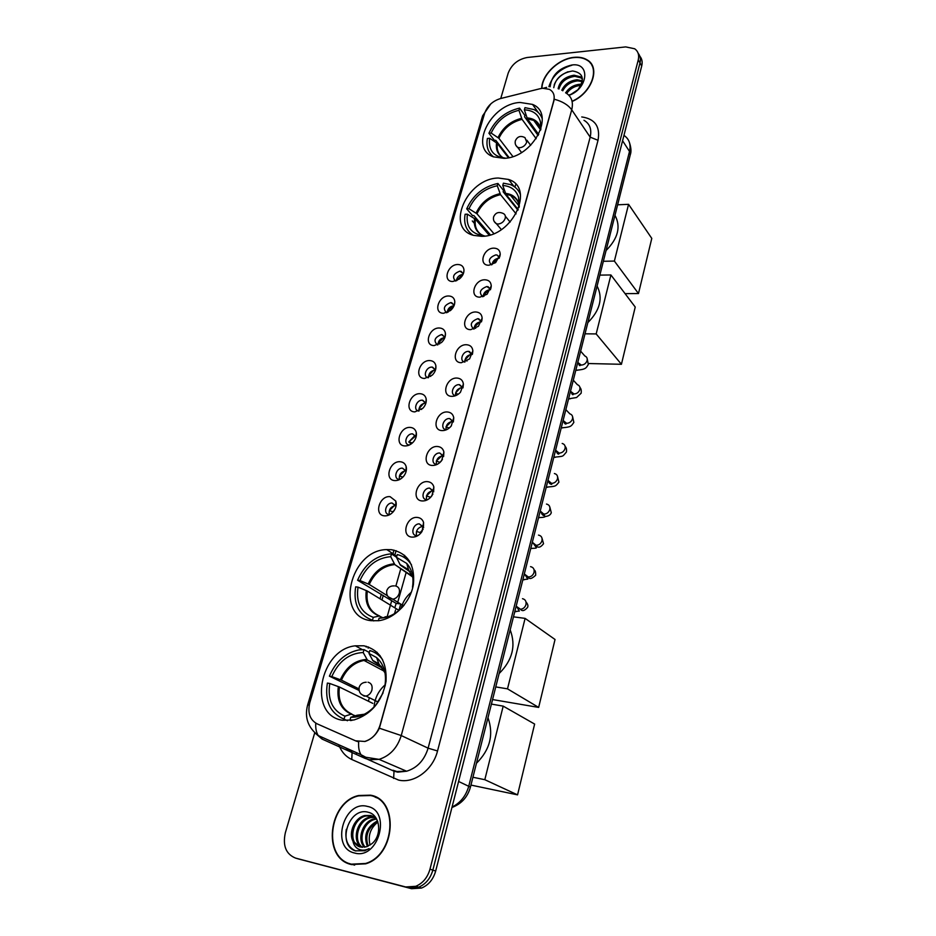 <?xml version="1.0" encoding="UTF-8"?>
<svg xmlns="http://www.w3.org/2000/svg" width="936" height="936" viewBox="0 0 936 936"><rect width="100%" height="100%" fill="white"/><g stroke="black" fill="none" stroke-linecap="round" stroke-linejoin="round"><path stroke-width="1.4" d="M498.338 178.027C466.888 178.331 444.881 228.29 473.616 235.369L481.572 236.328C512.577 236.878 535.532 187.492 508.494 179.443L498.338 178.027M391.459 549.701L386.814 549.596C349.994 549.806 334.21 616.801 371.042 620.685L378.682 620.708C394.7 618.708 410.459 602.304 413.408 584.485C415.163 564.747 407.85 553.153 391.459 549.701M363.823 645.793L355.341 645.817C319.585 649.268 307.23 715.034 342.412 720.264L353.948 719.971C371.405 714.355 382.099 701.497 386.03 681.408C387.048 661.635 379.642 649.76 363.823 645.793M520.077 102.457C490.628 103.732 468.445 148.414 493.494 156.85L504.013 158.324C533.005 157.856 556.089 113.642 532.537 104.411L520.077 102.457M452.907 281.479C442.248 281.982 447.478 264.291 457.856 264.502C461.471 264.619 463.507 266.409 463.975 269.872C464.045 273.37 462.454 276.459 459.166 279.139L452.93 281.479M463.402 273.546L459.892 271.147C453.41 273.64 451.936 276.951 455.469 281.069M443.629 313.256C432.935 313.618 438.247 295.612 448.672 295.987C452.193 296.139 454.229 297.917 454.779 301.31C454.954 304.738 453.504 307.839 450.391 310.588L443.629 313.256M454.276 305.113L450.754 302.597C444.05 305.241 442.658 308.623 446.554 312.753M434.199 345.571C423.458 345.782 428.863 327.471 439.335 327.998C442.763 328.197 444.787 329.94 445.407 333.251C445.711 336.632 444.378 339.745 441.429 342.576L434.199 345.571M444.986 337.217L441.453 334.573C434.538 337.381 433.228 340.844 437.51 344.974M424.616 378.448C413.817 378.507 419.316 359.88 429.823 360.571C433.146 360.793 435.158 362.513 435.86 365.719C436.281 369.065 435.088 372.189 432.292 375.114L424.616 378.448M435.532 369.872L431.999 367.111C426.055 366.678 422.44 377.056 428.314 377.746M414.847 411.899C404.001 411.793 409.605 392.851 420.159 393.705C423.353 393.962 425.342 395.624 426.137 398.713C426.687 402.035 425.623 405.206 422.943 408.225L414.847 411.899M422.37 400.21C416.192 399.672 412.717 410.705 418.965 411.068C418.825 406.505 421.048 403.825 425.623 403.053L422.37 400.21M404.914 445.934C394.021 445.676 399.719 426.395 410.319 427.424C413.373 427.705 415.338 429.32 416.216 432.256C416.918 435.579 415.982 438.808 413.396 441.944C410.857 444.682 408.037 446.016 404.914 445.934M416.134 436.866L412.589 433.883C406.224 433.251 402.843 444.811 409.371 444.951L409.477 444.963M394.805 480.589C383.865 480.156 389.657 460.524 400.304 461.752C403.217 462.045 405.148 463.589 406.107 466.374C406.961 469.696 406.142 472.996 403.65 476.272C401.053 479.267 398.104 480.706 394.805 480.589M406.165 471.241L402.433 468.152C396.08 467.672 392.909 479.197 399.344 479.419L399.824 479.431M384.52 515.853C373.522 515.245 379.431 495.273 390.113 496.677L395.776 501.064C396.817 504.422 396.115 507.815 393.682 511.231C391.037 514.484 387.984 516.029 384.52 515.853M396.022 506.212L392.044 503.018C385.737 502.772 382.824 514.203 389.142 514.507L390.008 514.507M489.001 265.216C478.074 265.789 483.187 248.005 493.834 248.145C497.893 248.286 500.023 250.333 500.222 254.288L495.635 262.63L489.001 265.216M499.508 257.564L497.11 255.06L495.799 254.896C489.212 257.412 487.726 260.734 491.341 264.853M479.957 297.145C468.983 297.589 474.166 279.49 484.871 279.782C488.849 279.981 490.979 282.029 491.26 285.936L487.141 294.185L479.957 297.145M490.604 289.329L486.872 286.51C480.063 289.177 478.659 292.582 482.66 296.724M470.75 329.647C459.716 329.928 465.005 311.524 475.757 311.98C479.641 312.214 481.771 314.25 482.145 318.1L478.46 326.278L470.75 329.647M481.537 321.633L477.793 318.661C470.761 321.504 469.451 324.991 473.85 329.121M461.378 362.712C450.298 362.84 455.668 344.109 466.467 344.729C470.258 344.998 472.387 347.01 472.855 350.778L469.579 358.933L461.378 362.712M468.562 351.374C462.466 350.988 458.897 361.401 464.911 362.08C464.935 357.716 467.181 355.165 471.639 354.416L468.562 351.374M451.842 396.349C440.716 396.326 446.18 377.266 457.025 378.062C460.699 378.366 462.817 380.344 463.39 383.994L460.5 392.172C457.95 394.969 455.071 396.361 451.842 396.349M462.922 387.937L459.155 384.673C452.872 384.17 449.409 395.144 455.727 395.589L455.82 395.6M442.143 430.607C430.958 430.408 436.527 411.009 447.42 411.98C450.953 412.308 453.059 414.238 453.749 417.748L451.21 426.02C448.601 429.121 445.583 430.642 442.143 430.607M453.375 421.949L449.596 418.544C443.126 417.947 439.756 429.448 446.355 429.682L446.601 429.694M432.268 465.461C421.024 465.098 426.699 445.36 437.638 446.507C441.008 446.858 443.102 448.718 443.898 452.065L441.71 460.512C439.054 463.893 435.907 465.543 432.268 465.461M443.641 456.569L439.78 453.024C433.239 452.427 429.975 464.162 436.667 464.361L437.217 464.373M422.206 500.959C410.916 500.421 416.684 480.32 427.67 481.666C430.876 482.028 432.935 483.795 433.848 486.966L431.987 495.647C429.296 499.321 426.032 501.088 422.206 500.959M433.742 491.81L429.612 488.112C423.107 487.761 420.135 499.391 426.699 499.672L427.67 499.66M411.969 537.112C400.62 536.386 406.493 515.911 417.538 517.456C420.556 517.83 422.569 519.503 423.575 522.463L422.042 531.472C419.328 535.404 415.97 537.287 411.969 537.112M423.657 527.67L419.258 523.856C412.799 523.739 410.108 535.263 416.543 535.626L417.959 535.567M469.275 351.445L472.294 354.487M456.323 280.765C457.002 277.091 459.19 274.962 462.899 274.377L463.051 274.388M447.186 312.519C447.689 308.623 449.9 306.365 453.82 305.733L454.03 305.744M437.919 344.811C438.224 340.692 440.446 338.294 444.577 337.627L444.846 337.639M428.512 377.664C428.606 373.312 430.829 370.785 435.181 370.059L435.474 370.083M399.368 479.431C398.853 474.61 401.006 471.732 405.815 470.785L406.048 470.796M389.317 514.519C388.592 509.675 390.651 506.68 395.507 505.545L395.823 505.557M492.043 264.642C492.699 260.957 494.922 258.827 498.689 258.219L499.204 258.242M483.116 296.572C483.596 292.664 485.831 290.382 489.82 289.739L490.417 289.774M474.072 329.039C474.341 324.909 476.588 322.499 480.811 321.808L481.455 321.855M455.551 395.565C455.446 391.026 457.692 388.37 462.302 387.609L462.875 387.668M446.062 429.647C445.782 424.921 448.028 422.171 452.802 421.375L453.258 421.422M436.398 464.338C435.93 459.471 438.153 456.616 443.056 455.75L443.453 455.785M426.582 499.66C425.892 494.77 428.009 491.786 432.959 490.721L433.473 490.756M416.602 535.638C415.666 530.712 417.69 527.611 422.674 526.336L423.283 526.36M540.084 88.709L542.716 88.265L549.455 89.365C553.585 91.705 555.001 95.589 553.702 101.018L380.051 725.189C377.313 733.719 372.189 739.136 364.701 741.464L355.516 740.809L317.023 723.797C309.828 719.749 307.429 712.694 309.804 702.632L484.649 113.256C487.352 105.92 492.628 101.018 500.479 98.561L540.084 88.709M510.974 180.578L510.553 182.064M404.598 555.305L404.024 557.329M400.83 568.561L395.881 586.018M391.716 600.655L387.165 616.707M377.068 652.263L376.869 652.954M572.118 101.474C591.868 93.109 600.959 67.427 587.141 59.881C583.526 57.681 579.15 56.839 574.025 57.342C558.546 58.605 541.804 74.716 541.698 88.382M370.469 795.179L358.675 795.506C328.489 801.719 321.727 858.359 351.339 864.525L365.613 863.834C395.858 855.2 399.052 799.414 370.469 795.179M349.467 863.554L351.948 864.665M590.265 62.981L591.236 63.753M565.566 92.758C571.51 96.244 573.569 101.93 571.72 109.804C568.152 104.902 562.36 101.38 554.334 99.239L379.373 728.208C375.921 735.111 371.077 739.545 364.841 741.511M297.999 858.815L411.547 888.697L408.634 887.831L418.661 887.188C425.704 884.192 430.42 878.506 432.841 870.117L639.99 62.934C640.926 59.05 640.306 55.832 638.141 53.282C640.306 55.832 640.926 59.05 639.99 62.934L432.841 870.117C430.42 878.506 425.704 884.192 418.661 887.188L408.634 887.831L298.713 859.014L408.634 887.831L405.697 886.965L415.748 886.31C422.815 883.303 427.553 877.594 429.975 869.181L638.247 59.939C639.358 55.048 638.177 51.328 634.713 48.777L625.716 46.905L527.144 57.505C517.877 59.319 511.559 64.537 508.178 73.16L500.748 98.502M315.76 723.142C315.444 728.267 316.274 732.397 318.24 735.544L360.968 754.685C359.038 751.468 358.277 747.197 358.675 741.874L356.089 741.055M321.937 738.995L314.753 732.736L285.328 832.829C282.555 845.746 285.971 854.17 295.565 858.101L405.697 886.965M375.172 796.793L373.382 796.314M592.441 65.848L591.646 64.958M411.547 888.697L421.551 888.053C428.571 885.07 433.274 879.395 435.673 871.042L641.733 65.918C642.658 62.045 642.037 58.839 639.885 56.289M592.909 66.983L592.195 66.023M572.071 101.252C591.622 92.98 600.608 67.556 586.93 60.091C583.362 57.915 579.033 57.084 573.955 57.587C558.628 58.828 542.038 74.81 541.956 88.347M570.621 94.606L577.921 89.727M565.695 92.828C568.971 87.75 573.733 84.895 579.969 84.252L581.502 84.287M566.736 93.448C570.071 88.651 574.727 85.948 580.706 85.375L581.01 85.375M561.787 90.266C564.654 84.158 569.743 80.648 577.044 79.747L582.414 80.847M562.77 90.815C565.789 85.012 570.796 81.701 577.781 80.882L582.297 81.596M558.137 88.698C559.669 81.221 564.981 76.717 574.084 75.208L580.285 76.764L582.461 78.905M558.967 89.002C560.98 81.865 566.268 77.653 574.833 76.343L581.022 77.91L582.473 79.139M568.725 95.074L571.826 94.045M568.959 95.332C588.288 88.756 590.616 62.174 571.908 64.993C558.921 68 551.655 75.278 550.122 86.791M577.945 89.704C585.105 79.08 583.339 72.844 572.633 70.972C561.811 72.797 555.516 78.367 553.749 87.692M568.912 95.285L571.323 94.302M571.44 94.243L568.866 95.226M554.206 84.895C556.44 78.987 561.05 74.599 568.047 71.733M352.638 864.525L354.639 865.121M377.547 798.069L375.032 797.121M351.433 864.162L365.543 863.483C395.483 854.942 398.666 799.73 370.363 795.53L358.687 795.857C328.817 802.012 322.136 858.066 351.433 864.162M370.083 845.044C367.719 835.895 370.317 828.22 377.887 822.03M367.38 846.448C363.32 835.438 366.69 826.921 377.465 820.872M368.152 846.121C364.736 835.754 367.93 827.576 377.746 821.609M364.478 847.22C356.616 839.931 362.361 821.317 374.061 818.895L376.307 818.532M365.18 847.103C357.95 839.498 363.823 821.668 375.196 819.304L376.6 819.035M361.787 847.267C351.491 841.721 356.452 819.889 369.463 817.233L374.435 816.952M362.443 847.314C352.732 841.253 357.938 820.24 370.609 817.643L374.962 817.292M352.966 841.16L360.255 847.01L366.573 846.741L371.674 843.851C382.438 835.708 380.238 814.987 368.597 812.366C348.695 805.99 336.621 845.021 355.341 850.836L364.677 850.754L369.112 848.613C365.286 850.532 361.694 850.66 358.324 849.022C355.493 847.513 353.703 844.892 352.966 841.16C348.286 832.677 354.604 817.69 364.818 815.548L370.913 815.478L376.085 818.181M359.892 846.904C347.899 843.196 351.889 818.813 365.988 815.97L372.774 816.098M367.368 806.399C343.816 799.73 330.186 847.829 354.51 853C378.647 860.231 391.962 810.611 367.368 806.399M355.774 850.976C347.876 847.302 344.717 840.083 346.297 829.343M508.4 157.739L497.39 143.477L489.633 138.271C488.264 150.088 493.459 156.698 505.218 158.102L505.183 158.231M509.102 157.587L495.776 140.306L494.442 140.4L488.92 133.24C495.074 119.902 505.288 111.524 519.574 108.108L518.953 110.296C506.048 113.443 496.782 121.036 491.166 133.076L498.9 138.294L512.881 156.534M536.176 138.703L522.054 119.34L518.953 110.296M606.083 250.509C618.088 238.387 621.048 226.664 614.975 215.315M519.574 108.108L524.909 115.467L524.546 116.766L538.141 135.509M489.633 138.271L487.387 138.446C486.006 146.496 488.101 152.65 493.658 156.92M491.166 133.076L488.92 133.24M542.236 118.732C540.739 114.578 538.001 111.536 534 109.594L524.979 107.64L524.359 109.828L527.436 118.907L538.703 134.468M540.891 129.273L540.481 122.031C538.516 114.356 533.146 110.296 524.359 109.828M540.563 130.221L540.552 129.308M638.481 293.553L614.379 261.074L628.559 204.329L651.784 238.399L638.481 293.553L625.072 293.635M614.379 261.074L603.357 261.284M617.631 204.797L628.559 204.329M489.13 235.17L475.394 219.176L467.38 214.168C465.882 226.559 471.077 233.719 482.941 235.626L482.765 236.27M490.37 234.819L473.85 215.549L472.516 215.596L466.713 208.845C473.043 195.016 483.456 186.556 497.929 183.468L497.273 185.749C484.204 188.616 474.774 196.279 468.971 208.74L476.962 213.771L493.834 233.567M516.11 213.876L500.538 194.653L497.273 185.749M587.855 322.604C600.081 310.284 603.158 298.093 597.098 286.042M497.929 183.468L503.533 190.441L503.147 191.786L517.947 210.179M467.38 214.168L465.11 214.262C463.531 223.681 466.186 230.665 473.089 235.205M468.971 208.74L466.713 208.845M482.941 235.626L484.918 236.036M472.282 220.943L475.219 224.347M520.463 194.665C518.567 189.809 515.151 186.428 510.19 184.521L503.392 183.175L502.749 185.457L505.99 194.384L518.205 209.57M519.304 206.54L518.591 197.379C516.262 190.125 510.974 186.147 502.749 185.457M518.989 207.523L518.942 206.564M621.422 364.291L596.173 333.93L610.915 274.962L635.228 307.043L621.422 364.291L588.533 363.531M596.173 333.93L585.023 333.813M599.859 275.114L610.915 274.962M373.71 620.931L372.469 620.217C358.722 615.092 353.106 603.966 355.657 586.837L358.032 587.141C355.844 602.597 360.933 612.659 373.288 617.35L379.279 616.017L383.093 617.9M400.503 604.668L398.97 610.377L367.333 591.025L358.032 587.141M394.781 607.827L396.162 603.392L357.587 580.25C364.478 564.607 375.289 555.844 389.984 553.96L391.517 553.913L390.721 556.674C376.892 557.868 366.631 565.824 359.962 580.554L369.24 584.45L387.457 595.764M412.378 576.202L394.816 564.583L390.721 556.674M499.145 673.522C512.46 660.243 516.134 645.7 510.178 629.87M391.517 553.913L396.49 557.248M378.343 620.743L379.08 618.181C387.445 618.099 395.109 614.531 402.047 607.499L404.247 604.995M409.371 596.794L410.67 593.939M373.288 617.35L372.469 620.217M359.962 580.554L357.587 580.25M386.334 617.222L379.08 618.181M409.675 561.296L408.061 560.524M411.524 564.911C408.096 559.494 403.346 556.043 397.262 554.557L396.466 557.329L400.269 564.993L409.828 571.428M412.858 587.211L412.483 587.164C414.028 577.512 412.132 569.603 406.786 563.449L396.466 557.329M412.717 587.761L412.483 587.164M399.099 603.79L396.162 603.392M401.017 608.552C402.749 601.988 406.189 596.536 411.349 592.195M538.656 707.417L507.499 688.849L525.108 618.38L555.036 639.487L538.656 707.417L492.558 699.555M507.499 688.849L495.764 686.919M513.478 616.836L525.108 618.38M347.467 720.732L344.05 719.164C330.174 713.162 324.616 701.134 327.378 683.069L329.776 683.491C327.401 699.789 332.444 710.67 344.904 716.157L351.222 714.145L357.493 716.707M372.797 703.381L339.429 687.024L329.776 683.491M359.05 690.44L329.402 676.166C335.661 661.495 345.489 652.743 358.909 649.923L364.022 649.619L363.191 652.521C349.175 653.223 338.715 661.237 331.8 676.588L341.429 680.144L358.921 688.873M382.777 668.292L367.368 660.02L363.191 652.521M476.459 763.261C490.055 749.748 493.892 734.561 487.984 717.701M350.509 720.556L352.123 720.334M364.022 649.619L369.275 652.486M349.9 720.287L350.766 717.28C360.22 717.491 368.655 713.302 376.085 704.691L383.081 692.874M344.904 716.157L344.05 719.164M331.8 676.588L329.402 676.166M359.716 716.11L357.061 715.244L350.766 717.28M368.41 701.24L369.112 698.572M380.051 655.586L378.109 654.849M382.567 659.599C379.244 655.071 375.008 652.053 369.837 650.532L369.006 653.445L372.891 660.687L378.963 664.104M385.258 685.807L384.918 685.749C386.767 673.674 383.994 664.279 376.611 657.563L369.006 653.445M374.049 706.984C374.81 698.127 378.483 690.78 385.059 684.906M517.561 794.863L484.813 779.7L503.194 706.13L534.631 724.066L517.561 794.863L470.948 785.082M484.813 779.7L472.926 777.254M491.412 704.094L503.194 706.13M498.49 258.231L492.114 263.929M489.2 289.786L483.222 295.355M483.151 295.846L484.064 296.185M479.723 321.914L474.189 327.308M474.096 327.775L475.663 328.337M470.047 354.627L464.993 359.81M464.899 360.243L467.064 361.003M460.184 387.972L455.656 392.851M455.551 393.284L458.266 394.231M452.884 420.498L452.252 420.744M452.146 420.802L445.957 426.875M451.433 425.74L450.087 427.261M446.039 426.898L449.268 428.009M442.974 454.791L436.281 461.085M442.424 459.4L440.025 462.396M436.363 461.12L439.932 462.314M432.877 489.692L426.442 495.916M432.935 493.986L430.525 497.449M426.524 495.94L430.127 497.145M425.342 500.058L425.318 500.643M423.142 529.285L420.147 532.584L420.837 533.087M416.508 531.402L420.147 532.584M415.28 536.035L415.291 536.773M462.688 274.388L456.78 280.578M453.211 305.779L447.256 311.641L448.274 312.016M443.559 337.72L438.013 343.407L439.592 343.957M433.719 370.235L428.618 375.699L430.7 376.436M423.692 403.357L419.059 408.552L421.633 409.441M415.748 435.837L408.775 441.944L414.765 435.696M414.8 435.673L415.455 435.369M409.336 441.979L412.355 443.009M408.775 441.944L411.208 443.933M405.627 469.93L399.438 475.991L402.878 477.138M395.32 504.621L389.376 510.6L393.155 511.887M394.781 509.535L393.038 511.805M355.516 740.809L356.125 741.078M581.759 116.941C595.027 118.86 600.444 126.641 598.022 140.295L437.533 750.964L428.103 748.168L590.171 137.147C591.915 129.414 589.867 123.786 583.994 120.288M437.533 750.964C432.947 769.883 414.098 783.877 398.56 780.074L351.784 759.494C345.676 756.604 341.336 751.69 338.774 744.74M367.591 759.318L394.009 771.182L392.945 770.234L396.887 771.521L406.61 771.229C417.222 767.894 424.394 760.207 428.103 748.168L401.24 735.556C397.332 747.946 389.938 755.878 379.057 759.365L369.135 759.704L365.11 758.406L360.968 754.685L365.812 757.259L379.057 759.365L406.61 771.229L397.741 772.141L394.009 771.182L393.635 778.459M546.601 87.352L543.465 88.206M379.373 728.208L401.24 735.556L571.72 109.804L590.171 137.147L598.022 140.295M309.301 704.632L307.57 705.217C304.434 717.421 307.979 727.529 318.24 735.544L322.499 739.264L364.818 758.265M307.593 705.147L482.543 116.122L484.836 112.671M502.035 98.175L499.988 98.689M429.975 869.181L435.673 871.042M638.247 59.939L641.733 65.918M295.565 858.101L298.713 859.014M345.782 747.876L350.988 751.409M345.536 747.77L352.076 752.357L351.784 759.494M393.974 550.111L392.664 554.674M381.315 594.231L380.016 598.783M366.374 646.32L366.163 647.068M356.487 752.684L356.417 754.299M452.053 807.043C460.442 802.889 466.023 795.881 468.807 786.018L629.507 151.445C631.063 144.319 629.214 138.961 623.949 135.392M622.58 140.728L629.507 151.445L630.256 154.861L470.434 787.106C467.637 797.098 461.471 803.895 451.948 807.464M470.434 787.106L458.605 781.466M515.549 184.907L514.929 187.118M408.201 565.18L407.757 566.736M406.236 572.142L397.765 602.164M395.577 609.921L394.524 613.618M571.943 65.216C560.067 68.773 552.38 75.921 548.882 86.685M497.39 143.477C496.548 149.432 498.174 154.007 502.258 157.225M522.054 119.34C511.384 122.043 503.662 128.361 498.9 138.294M496.56 142.74C495.6 149.877 497.964 154.955 503.626 157.985M521.563 118.322C510.728 121.06 502.901 127.471 498.069 137.545M540.598 128.957L540.505 128.466C538.867 121.949 534.339 118.427 526.945 117.889M540.247 127.401L533.766 120.393L527.436 118.907M521.539 152.486L517.713 147.42C515.537 145.677 514.753 143.465 515.362 140.786C517.421 136.445 520.638 135.392 524.991 137.639L526.722 142.12C525.494 145.326 523.201 147.198 519.831 147.748L517.713 147.42L515.876 145.337M475.394 219.176C474.423 226.091 476.436 231.262 481.42 234.714M500.538 194.653C489.727 197.11 481.865 203.486 476.962 213.771M474.529 218.474C473.44 227.179 476.611 232.982 484.064 235.86M500.023 193.658C489.048 196.162 481.069 202.621 476.096 213.069M519.129 205.23L518.79 203.72C516.836 197.566 512.39 194.126 505.475 193.389M519.176 204.809L518.79 203.557M518.556 202.972C517.023 199.333 514.355 196.794 510.565 195.367L505.99 194.384M501.333 229.577L496.501 223.821C493.951 222.101 492.991 219.773 493.623 216.848C495.53 212.683 498.654 211.524 502.995 213.385C505.019 214.239 505.744 215.9 505.183 218.38C503.907 221.703 501.567 223.587 498.163 224.043L496.501 223.821L494.243 221.551M367.333 591.025C365.742 603.486 369.837 611.805 379.63 615.993M394.852 564.607L394.091 564.642C382.941 566.093 374.657 572.692 369.24 584.45M385.047 616.824L388.534 616.52M366.304 590.522C364.666 603.451 368.983 611.945 379.279 616.017M394.196 563.811C382.578 564.934 373.92 571.65 368.211 583.947M412.881 577.699L408.47 569.696L399.941 564.478M410.214 571.931L400.585 565.274M395.378 585.924C398.748 586.755 400.046 589.212 399.262 593.272C398.081 596.665 395.94 598.63 392.816 599.18L388.147 596.735M339.429 687.024C337.685 700.35 341.851 709.383 351.936 714.121M367.567 660.149L363.999 660.43C353.855 662.571 346.332 669.146 341.429 680.144M357.061 715.244L364.385 714.215M338.352 686.579C336.562 700.233 340.844 709.418 351.222 714.145M366.877 659.412C355.095 660.137 346.261 666.9 340.353 679.7M385.035 672.925L378.858 663.799L372.668 660.348M381.549 666.584L373.359 661.085M368.035 682.215C371.428 683.245 372.715 685.889 371.885 690.171C370.82 693.365 368.866 695.331 366.011 696.068L364.092 696.091L360.863 693.868M580.636 351.152L584.836 355.984C586.872 356.827 587.597 358.441 587.024 360.828C585.936 363.484 584.029 364.9 581.279 365.087L577.781 362.431M577.383 370.27L575.827 370.188M579.033 363.659L579.138 365.087M573.3 380.191L577.407 384.696C579.595 385.527 580.379 387.188 579.782 389.704C578.694 392.406 576.763 393.834 574.014 393.974L570.504 391.236M570.129 398.853L568.597 398.795M571.919 392.617L571.943 394.033M565.847 409.664L569.86 413.852C572.2 414.648 573.054 416.38 572.446 419.035C571.334 421.773 569.392 423.201 566.619 423.318L563.109 420.486M562.77 427.869L561.249 427.834C571.346 427.144 571.077 426.278 573.85 422.417L572.61 416.754M564.665 421.972L564.63 423.4M562.185 443.453C564.677 444.214 565.613 446.004 564.981 448.824C563.858 451.585 561.916 453.012 559.131 453.106L555.61 450.181L558.967 453.866C558.172 454.65 557.212 453.574 556.101 450.625M555.294 457.318L553.796 457.318M557.271 451.76L557.189 453.2M554.393 473.522C557.049 474.248 558.055 476.096 557.411 479.068C556.276 481.876 554.311 483.304 551.515 483.362L547.981 480.332L551.749 484.345C549.923 484.169 548.835 482.999 548.508 480.858M547.712 487.223L546.238 487.258M549.76 482.005L549.607 483.444M546.472 504.059C549.292 504.738 550.368 506.645 549.713 509.781C548.566 512.624 546.589 514.063 543.781 514.086L540.259 511.033M539.99 517.596L538.551 517.655M542.108 512.694L541.897 514.133M538.492 535.1C541.429 535.743 542.564 537.709 541.897 540.985C540.786 543.804 538.843 545.243 536.071 545.302L532.49 542.494M532.163 548.449L530.747 548.519M530.548 566.643C533.508 567.333 534.643 569.345 533.953 572.68C532.888 575.429 531.016 576.88 528.325 577.021L524.628 574.47M524.195 579.782L522.814 579.875M522.487 598.689C525.447 599.438 526.582 601.497 525.892 604.89C524.874 607.558 523.06 609.02 520.463 609.242L516.684 606.961M518.123 608.388L517.936 608.973M516.11 611.617L514.765 611.735M396.77 556.288L386.814 549.596M362.326 649.607L355.341 645.817M405.815 470.785L402.433 468.152M395.507 505.545L392.044 503.018M443.056 455.75L439.78 453.024M432.959 490.721L429.612 488.112M422.674 526.336L419.258 523.856M452.977 421.387L449.771 418.556M462.723 387.644L459.588 384.708M481.513 321.703L478.682 318.755M490.558 289.446L487.984 286.627M499.438 257.739L497.11 255.06M415.947 436.632L412.636 433.883M425.903 403.077L422.651 400.222M435.509 369.942L432.502 367.146M444.939 337.346L442.178 334.643M454.217 305.288L451.678 302.691M463.32 273.757L461.027 271.276M423.481 526.886L423.575 522.463M433.649 491.318L433.848 486.966M443.605 456.37L443.898 452.065M453.387 421.89L453.749 417.748M463.027 387.598L463.39 383.994M472.505 353.902L472.855 350.778M481.806 320.791L482.145 318.1M490.955 288.253L491.26 285.936M499.941 256.288L500.222 254.288M395.87 505.674L395.776 501.064M406.095 470.937L406.107 466.374M416.11 436.784L416.216 432.256M425.962 402.925L426.137 398.713M435.649 369.474L435.86 365.719M445.173 336.597L445.407 333.251M454.533 304.27L454.779 301.31M463.729 272.493L463.975 269.872M538.305 112.554L532.537 104.411M514.051 186.486L508.494 179.443M482.648 115.783L490.803 103.884M415.748 886.31L421.551 888.053M396.092 550.649L394.571 555.961M383.269 595.436L381.97 599.976M368.503 646.987L368.164 648.168M629.518 142.752C631.157 147.853 631.402 151.889 630.256 154.861M581.022 77.91L580.285 76.764M375.196 819.304L374.061 818.895M370.609 817.643L369.463 817.233M365.988 815.97L364.818 815.548M540.552 129.835L533.766 120.393C537.276 121.809 539.522 124.511 540.505 128.466L540.481 122.031M526.886 140.201L530.677 145.326M519.035 205.943L510.565 195.367C514.66 196.642 517.397 199.426 518.79 203.72L518.591 197.379M505.346 216.239L510.143 222.066M412.624 576.904L394.816 564.583M400.269 564.993L408.47 569.696L406.786 563.449M394.29 585.901C390.546 585.714 388.042 587.293 386.779 590.663C386.112 595.226 388.124 598.057 392.816 599.18L403.545 605.838M384.38 671.287L363.999 660.43L367.368 660.02M372.891 660.687L378.858 663.799L376.611 657.563M366.222 682.239C362.688 682.356 360.337 684.017 359.178 687.246C358.511 692.301 360.793 695.249 366.011 696.068L378.085 702.047M587.176 358.652L588.323 364.49C585.983 367.988 586.322 369.427 575.921 370.27L575.804 370.258M578.214 362.735C579.197 365.344 579.875 366.222 580.25 365.368L577.828 362.29M579.946 387.481C581.104 388.592 581.502 390.511 581.139 393.225L576.553 397.531L568.585 398.83M570.948 391.576C572.083 394.384 572.844 395.331 573.23 394.395L570.539 391.131M563.589 420.872C564.443 423.493 565.285 424.499 566.128 423.891L563.133 420.404M565.145 446.472C566.35 447.478 566.783 449.339 566.444 452.041C561.916 457.002 564.665 456.043 553.819 457.259M557.575 476.658L558.921 482.134C555.259 486.673 556.043 486.217 546.261 487.165M549.888 507.3L551.292 512.694C550.59 514.87 548.613 516.134 545.36 516.473C544.647 517.234 542.389 517.585 538.586 517.526M540.809 511.571C542.084 514.753 543.336 516.052 544.565 515.443L540.212 511.056M532.327 542.248L536.071 545.302C537.884 548.262 540.376 547.735 543.535 543.734L542.073 538.411M530.782 548.356C535.123 548.379 536.971 548.122 536.328 547.572L533.005 542.915M524.312 573.955L528.325 577.021C529.25 579.524 531.695 578.939 535.649 575.266C535.778 572.071 535.275 570.316 534.128 570.001M522.873 579.688L527.834 579.115L525.119 574.833M516.169 606.177L520.463 609.242C522.194 611.536 524.581 610.892 527.647 607.3C528.29 605.709 527.752 603.966 526.044 602.059M514.823 611.512L519.34 611.068L517.117 607.277"/></g></svg>

